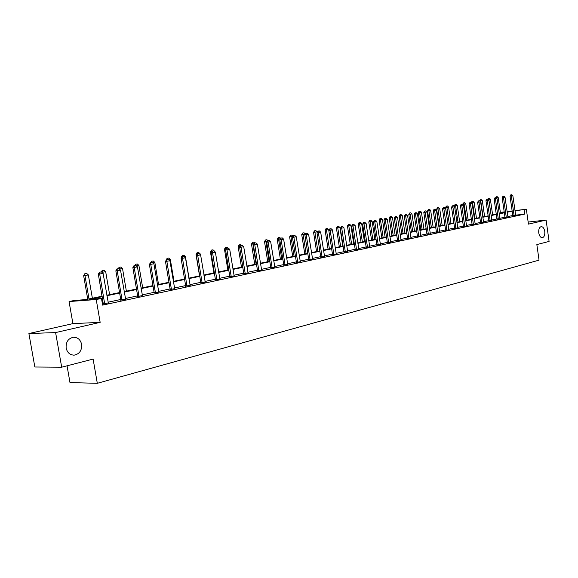 <?xml version="1.0" encoding="UTF-8"?>
<svg xmlns="http://www.w3.org/2000/svg" width="578" height="578" viewBox="0 0 578 578"><rect width="100%" height="100%" fill="white"/><g stroke="black" fill="none" stroke-linecap="round" stroke-linejoin="round"><path stroke-width="0.87" d="M538.761 232.905C538.479 229.329 539.296 227.233 541.21 226.627C542.988 226.728 544.173 228.332 544.772 231.446C545.054 235.022 544.23 237.11 542.316 237.717C540.546 237.623 539.353 236.026 538.761 232.905M66.152 348.079C65.769 342.053 68.182 338.448 73.392 337.263C77.712 337.277 80.443 339.626 81.606 344.315C81.997 350.333 79.569 353.938 74.316 355.123C70.046 355.102 67.323 352.753 66.152 348.079M514.984 210.609L526.341 209.236L528.451 224.119L546.102 220.074L549.1 241.416L536.846 244.581L539.043 260.151L97.314 383.308L93.116 359.09L61.687 367.196L34.839 367.001L28.9 333.542L55.604 332.574L100.16 322.358L96.223 299.541L69.064 301.55L74.266 300.473L85.703 299.614L102.133 296.196M61.687 367.196L55.604 332.574M546.102 220.074L528.155 222.046M100.16 322.358L72.915 323.622L28.9 333.542M72.915 323.622L69.064 301.55M67.048 365.816L69.989 382.585L97.314 383.308M504.97 217.631L507.925 217.111M488.851 221.099L491.878 220.558M472.074 224.698L475.181 224.148M454.604 228.447L457.79 227.884M436.397 232.363L439.67 231.771M417.41 236.438L420.77 235.831M397.577 240.694L401.031 240.072M376.856 245.144L380.411 244.501M355.181 249.804L358.837 249.132M332.48 254.674L336.244 253.98M308.681 259.789L312.561 259.067M283.704 265.15L287.707 264.399M257.456 270.786L261.596 270.005M229.842 276.718L234.119 275.901M200.754 282.967L205.176 282.115M170.062 289.556L174.65 288.668M137.636 296.521L142.39 295.589M102.465 304.129L108.259 302.908M102.451 304.079L103.332 303.891M512.802 216.02L512.794 215.507L507.802 216.584M504.97 217.704L504.962 217.184L499.854 218.289M496.986 218.903L491.748 220.023M488.851 221.172L488.844 220.637L483.483 221.793M480.542 222.956L480.542 222.414L475.044 223.599M472.074 224.777L472.067 224.235L466.439 225.442M463.426 226.092L457.653 227.327M454.604 228.534L454.597 227.978L448.68 229.249M445.595 230.47L445.587 229.907L439.526 231.207M436.397 232.443L436.39 231.872L430.169 233.216M426.998 233.895L420.618 235.26M417.403 236.525L417.403 235.94L410.857 237.348M407.598 238.049L400.879 239.487M397.577 240.195L390.677 241.669M387.325 242.991L387.325 242.384L380.252 243.909M376.849 245.245L376.849 244.624L369.588 246.192M366.134 247.55L366.134 246.922L358.671 248.526M355.174 249.906L355.174 249.27L347.508 250.917M343.953 252.319L343.961 251.676L336.078 253.366M332.473 254.782L332.473 254.132L324.374 255.873M320.711 257.311L320.718 256.654L312.387 258.438M308.674 259.905L308.681 259.233L300.112 261.068M296.333 262.556L296.341 261.87L287.533 263.763M283.697 265.273L283.704 264.579L274.637 266.53M270.735 268.062L270.742 267.354L261.408 269.362M257.448 270.916L257.456 270.201L247.846 272.267M243.829 273.127L233.931 275.251M229.849 276.125L219.647 278.307M215.493 279.196L204.98 281.45M200.739 283.112L200.761 282.346L189.924 284.672M185.603 286.37L185.625 285.59L174.448 287.989M170.048 289.715L170.069 288.921L158.538 291.399M154.066 293.154L154.088 292.345L142.181 294.903M137.622 296.695L137.643 295.864L125.361 298.501M120.715 300.329L120.737 299.483L108.05 302.215M103.339 303.219L102.342 303.436M102.219 296.695L89.604 299.325L101.482 298.436L102.631 305.126L524.745 214.098L515.634 215.161M120.73 300.148L125.571 299.194M154.08 292.988L158.74 292.078M185.617 286.218L190.119 285.344M215.493 279.803L219.842 278.972M243.829 273.712L248.034 272.917M270.742 267.932L274.817 267.166M296.341 262.434L300.285 261.704M320.718 257.203L324.547 256.495M343.961 252.21L347.667 251.531M366.141 247.449L369.747 246.792M387.332 242.897L390.836 242.261M407.598 238.548L411.009 237.926M427.005 234.379L430.321 233.779M445.595 230.384L448.824 229.806M463.426 226.554L466.576 225.991M480.549 222.877L483.613 222.335M496.993 219.351L499.984 218.816M512.802 215.955L515.721 215.435M101.482 298.436L96.223 299.541M526.341 209.236L515.005 210.804M524.745 214.098L524.123 209.706M512.173 211.165L507.173 212.205M504.334 212.798L499.219 213.867M496.343 214.467L491.105 215.558M488.193 216.165L482.825 217.285M479.885 217.899L474.379 219.048M471.402 219.669L465.767 220.847M462.747 221.475L456.967 222.682M453.911 223.318L447.993 224.553M444.894 225.196L438.825 226.468M435.689 227.118L429.461 228.418M426.282 229.083L419.895 230.412M416.673 231.084L410.12 232.45M406.854 233.136L400.135 234.538M396.826 235.224L389.919 236.669M386.566 237.37L379.479 238.844M376.076 239.559L368.8 241.077M365.354 241.792L357.876 243.352M354.379 244.082L346.699 245.686M343.144 246.43L335.254 248.07M331.649 248.822L323.536 250.52M319.88 251.278L311.535 253.019M307.821 253.793L299.245 255.584M295.474 256.372L286.652 258.214M282.815 259.016L273.734 260.909M269.839 261.718L260.497 263.669M256.538 264.493L246.914 266.501M242.897 267.339L232.985 269.413M228.895 270.266L218.679 272.397M214.525 273.264L203.998 275.46M199.764 276.342L188.912 278.603M184.613 279.499L173.422 281.84M169.036 282.75L157.491 285.164M153.033 286.088L141.111 288.574M136.574 289.527L124.27 292.092M119.639 293.06L106.93 295.712M500.353 212.364L504.204 211.902M507.079 211.555L512.144 210.948M507.123 211.873L508.546 211.577L507.108 211.75M504.233 212.097L500.382 212.56M106.843 295.214L119.559 292.569M124.183 291.601L136.487 289.043M141.032 288.097L152.953 285.611M157.411 284.687L168.957 282.281M173.342 281.37L184.534 279.037M188.84 278.141L199.692 275.887M203.918 275.005L214.445 272.809M218.607 271.942L228.823 269.818M232.912 268.965L242.825 266.906M246.842 266.068L256.473 264.059M260.425 263.236L269.774 261.292M273.669 260.483L282.75 258.59M286.58 257.795L295.409 255.953M299.18 255.165L307.756 253.381M311.477 252.608L319.815 250.874M323.47 250.108L331.584 248.424M335.189 247.673L343.086 246.026M346.634 245.289L354.314 243.692M357.818 242.962L365.289 241.402M368.742 240.686L376.018 239.169M379.421 238.461L386.509 236.987M389.861 236.286L396.768 234.849M400.077 234.162L406.804 232.761M410.062 232.081L416.622 230.716M419.838 230.044L426.232 228.715M429.403 228.057L435.631 226.757M438.767 226.106L444.843 224.842M447.936 224.199L453.86 222.964M456.916 222.328L462.696 221.121M465.716 220.493L471.352 219.322M474.328 218.701L479.834 217.552M482.775 216.945L488.15 215.825M491.054 215.218L496.3 214.127M499.168 213.528L504.291 212.466M101.388 271.877L99.459 272.224L101.388 271.877L103.094 273.38L108.339 303.082M104.676 303.876L99.691 274.023L98.339 274.16L99.459 272.224M103.31 304.071L98.339 274.16M103.094 273.38L99.691 274.023L99.683 272.195M92.372 298.226L88.347 274.918L84.959 275.554L89.005 298.927M84.973 273.762L86.664 273.445L84.756 273.784L84.959 275.554L83.658 275.692L87.726 299.194M88.347 274.918L86.664 273.445M84.756 273.784L83.658 275.692M118.83 268.597L116.951 268.929L118.83 268.597L120.513 270.071L125.65 299.368M122.081 300.134L117.204 270.699L115.846 270.844L116.951 268.929M122.103 299.39L120.737 299.483L115.846 270.844M120.513 270.071L117.204 270.699L117.175 268.907M135.787 265.41L133.944 265.736L135.787 265.41L137.441 266.863L142.463 295.748M139.002 296.492L134.219 267.477L132.861 267.621L133.944 265.736M139.016 295.763L137.643 295.864L132.861 267.621M137.441 266.863L134.219 267.477L134.175 265.714M109.61 294.636L105.673 271.653L102.378 272.274L102.472 272.83M102.371 270.511L104.018 270.201L102.154 270.533L102.378 272.274L101.894 272.325M105.673 271.653L104.018 270.201M102.154 270.533L101.374 271.877M120.665 267.065L119.068 267.368L120.665 267.065M126.372 291.146L122.514 268.474L119.371 269.066M122.514 268.474L120.889 267.043M119.068 267.368L118.309 268.676M119.314 269.016L119.285 267.347M152.26 262.311L150.468 262.629L152.26 262.311L153.893 263.749L158.813 292.237M155.446 292.959L150.764 264.341L149.391 264.486L150.468 262.629M155.46 292.237L154.088 292.345L149.391 264.486M153.893 263.749L150.764 264.341L150.699 262.6M137.073 264.002L135.512 264.291L137.073 264.002M142.679 287.757L138.893 265.389L136.314 265.873M138.893 265.389L137.289 263.973M135.512 264.291L134.768 265.584M135.765 265.41L135.736 264.269M168.285 259.298L166.536 259.609L168.285 259.298L169.889 260.714L174.715 288.819M171.435 289.52L166.847 261.292L165.474 261.444L166.536 259.609M171.449 288.812L170.069 288.921L165.474 261.444M169.889 260.714L166.847 261.292L166.767 259.58M153.033 261.01L151.515 261.299L153.033 261.01M158.538 284.448L154.832 262.383L152.78 262.766M154.832 262.383L153.257 260.989M151.515 261.299L150.779 262.571M151.783 262.383L151.739 261.27M183.876 256.365L182.164 256.668L183.876 256.365L185.459 257.759L190.184 285.489M186.997 286.175L182.496 258.323L181.116 258.474L182.164 256.668M187.005 285.474L185.625 285.59L181.116 258.474M185.459 257.759L182.496 258.323L182.395 256.639M168.566 258.106L167.093 258.38L168.566 258.106M173.978 281.233L170.344 259.457L168.798 259.746M170.344 259.457L168.79 258.084M167.093 258.38L166.059 260.165M167.367 259.45L167.317 258.359M199.049 253.511L197.38 253.807L199.049 253.511L200.609 254.891L205.241 282.252M202.134 282.924L197.727 255.433L196.339 255.592L197.38 253.807M202.148 282.23L200.761 282.346L196.339 255.592M200.609 254.891L197.727 255.433L197.611 253.778M181.839 257.232L181.239 257.304L181.362 258.055M183.696 255.274L182.258 255.548L183.696 255.274M189.013 278.105L185.451 256.61L184.382 256.813M185.451 256.61L183.912 255.252M182.258 255.548L181.239 257.304M182.54 256.596L182.482 255.519M213.824 250.729L212.191 251.018L213.824 250.729L215.356 252.095L219.9 279.102M216.873 279.752L212.552 252.622L211.165 252.781L212.191 251.018M215.478 279.94L211.165 252.781M215.356 252.095L212.552 252.622L212.422 250.996M197.033 254.399L196.021 254.515L199.547 275.916M198.427 252.521L197.026 252.781L198.427 252.521M200.284 254.609L200.161 253.836L199.547 253.952M200.161 253.836L198.651 252.492M197.026 252.781L196.021 254.515M197.329 253.894L197.25 252.759M228.209 248.027L226.612 248.309L228.209 248.027L229.719 249.371L234.177 276.031M231.229 276.667L226.988 249.891L225.601 250.05L226.612 248.309M229.834 276.855L225.601 250.05M229.719 249.371L226.988 249.891L226.843 248.28M211.642 250.064L213 249.812L211.418 250.093L211.765 251.647L210.421 251.806L213.889 272.924M214.496 251.134L213 249.812M211.418 250.093L210.421 251.806M242.225 245.39L240.665 245.664L242.225 245.39L243.714 246.719L248.085 273.04M245.216 273.661L241.055 247.225L239.66 247.384L240.665 245.664M243.815 273.849L239.66 247.384M243.714 246.719L241.055 247.225L240.896 245.643M226.258 248.916L225.897 249.544M225.666 247.442L226.995 247.189L225.442 247.463L225.803 249.002L224.459 249.154L227.855 270.02M227.963 248.056L226.995 247.189M225.442 247.463L224.459 249.154M255.888 242.818L254.356 243.092L255.888 242.818L257.355 244.133L261.646 270.128M258.85 270.728L254.761 244.624L253.366 244.79L254.356 243.092M258.857 270.071L257.456 270.201L253.366 244.79M257.355 244.133L254.761 244.624L254.587 243.063M240.311 246.264L239.494 246.416L242.811 266.906M239.343 244.884L240.636 244.639L239.111 244.906L239.494 246.416L238.143 246.575L241.481 267.18M241.597 245.491L240.636 244.639M239.111 244.906L238.143 246.575M269.204 240.318L267.708 240.578L269.204 240.318L270.656 241.611L274.861 267.289M272.137 267.874L268.12 242.088L266.725 242.254L267.708 240.578M272.144 267.224L270.742 267.354L266.725 242.254M270.656 241.611L268.12 242.088L267.939 240.556M254.009 243.678L252.839 243.902L256.097 264.139M252.673 242.384L253.937 242.146L252.449 242.413L252.839 243.902L251.488 244.061L254.768 264.413M254.884 242.991L253.937 242.146M252.449 242.413L251.488 244.061M282.194 237.869L280.72 238.136L282.194 237.869L283.625 239.155L287.757 264.514M285.099 265.085L281.154 239.617L279.759 239.783L280.72 238.136M285.099 264.449L283.704 264.579L279.759 239.783M283.625 239.155L281.154 239.617L280.959 238.107M267.368 241.163L265.866 241.445L269.066 261.437M265.685 239.949L266.92 239.718L265.461 239.978L265.866 241.445L264.507 241.611L267.73 261.718M267.852 240.556L266.92 239.718M265.461 239.978L264.507 241.611M294.859 235.492L293.422 235.745L294.859 235.492L296.268 236.756L300.329 261.812M297.735 262.369L293.862 237.211L292.468 237.377L293.422 235.745M297.742 261.74L296.341 261.87L292.468 237.377M296.268 236.756L293.862 237.211L293.653 235.716M280.388 238.707L278.567 239.054L281.717 258.807M278.379 237.58L279.586 237.348L278.155 237.601L278.567 239.054L277.216 239.213L280.381 259.081M280.633 238.288L279.586 237.348M278.155 237.601L277.216 239.213M307.221 233.165L305.813 233.411L307.221 233.165L308.616 234.415L312.604 259.175M310.075 259.717L306.268 234.856L304.873 235.029L305.813 233.411M310.075 259.096L308.681 259.233L304.873 235.029M308.616 234.415L306.268 234.856L306.044 233.382M293.089 236.315L290.972 236.713L294.065 256.235M290.77 235.26L291.948 235.036L290.546 235.282L290.972 236.713L289.621 236.879L292.728 256.509M293.191 236.149L291.948 235.036M290.546 235.282L289.621 236.879M319.287 230.897L317.907 231.142L319.287 230.897L320.667 232.132L324.583 256.596M322.112 257.131L318.37 232.566L316.975 232.732L317.907 231.142M322.112 256.516L320.718 256.654L316.975 232.732M320.667 232.132L318.37 232.566L318.146 231.113M305.401 234.126L303.082 234.43L306.123 253.72M302.872 232.992L304.021 232.775L302.648 233.021L303.082 234.43L301.73 234.596L304.787 254.002M305.379 233.996L304.021 232.775M302.648 233.021L301.73 234.596M331.071 228.678L329.72 228.917L331.071 228.678L332.429 229.899L336.28 254.082M333.867 254.602L330.19 230.326L328.795 230.492L329.72 228.917M333.867 253.995L332.473 254.132L328.658 229.603L326.469 230.022L329.402 248.872M332.429 229.899L330.19 230.326L329.951 228.888M317.235 232.291L317.156 231.778L314.909 232.197L317.9 251.271M314.692 230.781L315.812 230.571L314.468 230.81L314.909 232.197L313.558 232.363L316.563 251.546M317.156 231.778L315.812 230.571M314.468 230.81L313.558 232.363M342.581 226.511L341.251 226.749L342.581 226.511L343.917 227.718L347.71 251.625M345.348 252.131L341.735 228.137L340.341 228.31L341.251 226.749M345.348 251.531L343.961 251.676L340.341 228.31M343.917 227.718L341.735 228.137L341.482 226.721M326.238 228.621L327.336 228.418L326.014 228.65L326.469 230.022L325.111 230.189L328.073 249.154M328.658 229.603L327.336 228.418M326.014 228.65L325.111 230.189M353.823 224.401L352.522 224.632L353.823 224.401L355.145 225.593L358.873 249.226M356.568 249.725L353.006 225.998L351.619 226.171L352.522 224.632M356.568 249.125L355.174 249.27L351.619 226.171M355.145 225.593L353.006 225.998L352.753 224.604M342.783 246.091L339.9 227.486L337.762 227.891L340.644 246.531M337.523 226.511L338.592 226.309L337.299 226.54L337.762 227.891L336.403 228.057L339.315 246.813M339.9 227.486L338.592 226.309M337.299 226.54L336.403 228.057M364.805 222.335L363.533 222.559L364.805 222.335L366.112 223.513L369.783 246.885M367.529 247.37L364.024 223.91L362.637 224.083L363.533 222.559M367.529 246.777L366.134 246.922L362.637 224.083M366.112 223.513L364.024 223.91L363.764 222.53M353.722 243.815L350.889 225.413L348.794 225.81L351.641 244.248M348.548 224.445L349.596 224.25L348.324 224.474L348.794 225.81L347.443 225.976L350.304 244.523M350.889 225.413L349.596 224.25M348.324 224.474L347.443 225.976M375.548 220.312L374.291 220.536L375.548 220.312L376.834 221.482L380.44 244.588M378.243 245.065L374.797 221.865L373.41 222.039L374.291 220.536M378.236 244.48L376.849 244.624L373.41 222.039M376.834 221.482L374.797 221.865L374.522 220.507M364.422 241.582L361.633 223.39L359.588 223.773L362.384 242.009M359.335 222.429L360.361 222.234L359.111 222.458L359.588 223.773L358.237 223.946L361.055 242.283M361.633 223.39L360.361 222.234M359.111 222.458L358.237 223.946M386.046 218.34L384.818 218.556L386.046 218.34L387.318 219.496L390.865 242.348M388.712 242.811L385.324 219.871L383.937 220.045L384.818 218.556M388.712 242.24L387.325 242.384L383.937 220.045M387.318 219.496L385.324 219.871L385.042 218.527M374.891 239.408L372.145 221.403L370.144 221.786L372.897 239.819M369.884 220.456L370.881 220.269L369.66 220.485L370.144 221.786L368.793 221.952L371.567 240.094M372.145 221.403L370.881 220.269M369.66 220.485L368.793 221.952M396.313 216.41L395.106 216.62L396.313 216.41L397.57 217.552L401.06 240.159M398.957 240.607L395.619 217.92L394.239 218.094L395.106 216.62M397.57 240.788L394.239 218.094M397.57 217.552L395.619 217.92L395.338 216.591M385.129 237.276L382.426 219.467L380.461 219.835L383.178 237.681M380.201 218.527L381.177 218.34L379.977 218.556L380.461 219.835L379.117 220.008L381.848 237.955M382.426 219.467L381.177 218.34M379.977 218.556L379.117 220.008M406.356 214.517L405.171 214.727L406.356 214.517L407.598 215.652L411.037 238.013M408.978 238.454L405.691 216.013L404.311 216.186L405.171 214.727M407.598 238.635L404.311 216.186M407.598 215.652L405.691 216.013L405.402 214.698M395.142 235.188L392.484 217.574L390.562 217.935L393.235 235.586M390.295 216.634L391.255 216.454L390.071 216.663L390.562 217.935L389.225 218.101L391.913 235.86M392.484 217.574L391.255 216.454M390.071 216.663L389.225 218.101M416.182 212.668L415.018 212.877L416.182 212.668L417.41 213.788L420.798 235.918M418.783 236.344L415.539 214.142L414.166 214.315L415.018 212.877M418.775 235.795L417.403 235.94L414.166 214.315M417.41 213.788L415.539 214.142L415.242 212.849M404.947 233.144L402.324 215.717L400.453 216.071L403.083 233.534M400.171 214.785L401.11 214.611L399.947 214.814L400.453 216.071L399.109 216.237L401.761 233.808M402.324 215.717L401.11 214.611M399.947 214.814L399.109 216.237M425.798 210.862L424.657 211.064L425.798 210.862L427.012 211.967L430.35 233.859M428.377 234.285L425.184 212.314L423.811 212.487L424.657 211.064M426.998 234.466L423.811 212.487M427.012 211.967L425.184 212.314L424.881 211.035M414.549 231.149L411.962 213.896L410.127 214.243L412.714 231.532M409.845 212.979L410.763 212.805L409.621 213.007L410.127 214.243L408.791 214.416L411.399 231.807M411.962 213.896L410.763 212.805M409.621 213.007L408.791 214.416M435.212 209.091L434.085 209.287L435.212 209.091L436.412 210.182L439.699 231.85M437.763 232.269L434.62 210.522L433.254 210.703L434.085 209.287M437.763 231.72L436.39 231.872L433.254 210.703M436.412 210.182L434.62 210.522L434.316 209.258M423.949 229.191L421.398 212.119L419.599 212.458L422.157 229.567M419.31 211.208L420.213 211.042L419.086 211.237L419.599 212.458L418.27 212.632L420.835 229.842M421.398 212.119L420.213 211.042M419.086 211.237L418.27 212.632M444.431 207.358L443.326 207.553L444.431 207.358L445.616 208.441L448.853 229.885M446.96 230.29L443.861 208.774L442.495 208.947L443.326 207.553M446.953 229.755L445.587 229.907L442.495 208.947M445.616 208.441L443.861 208.774L443.55 207.524M433.153 227.277L430.646 210.378L428.883 210.71L431.398 227.638M428.587 209.474L429.468 209.308L428.363 209.503L428.883 210.71L427.554 210.883L430.083 227.913M430.646 210.378L429.468 209.308M428.363 209.503L427.554 210.883M453.455 205.66L452.372 205.855L453.455 205.66L454.633 206.729L457.819 227.956M455.963 228.353L452.914 207.061L451.548 207.235L452.372 205.855M455.963 227.819L454.597 227.978L451.548 207.235M454.633 206.729L452.914 207.061L452.596 205.826M442.17 225.398L439.699 208.665L437.972 208.998L440.45 225.752M437.669 207.769L438.536 207.61L437.445 207.798L437.972 208.998L436.643 209.164L439.135 226.027M439.699 208.665L438.536 207.61M437.445 207.798L436.643 209.164M462.299 203.998L461.23 204.186L462.299 203.998L463.462 205.06L466.598 226.07M464.784 226.46L461.779 205.378L460.42 205.551L461.23 204.186M463.426 226.634L460.42 205.551M463.462 205.06L461.779 205.378L461.454 204.157M450.999 223.556L448.564 206.996L446.873 207.314L449.316 223.91M446.57 206.108L447.415 205.949L446.346 206.136L446.873 207.314L445.551 207.488L448.008 224.177M448.564 206.996L447.415 205.949M446.346 206.136L445.551 207.488M470.962 202.365L469.907 202.553L470.962 202.365L472.11 203.42L475.203 224.221M473.425 224.604L470.456 203.731L469.105 203.911L469.907 202.553M473.418 224.076L472.067 224.235L469.105 203.911M472.11 203.42L470.456 203.731L470.131 202.524M459.662 221.757L457.256 205.356L455.601 205.667L458.007 222.096M455.291 204.475L456.121 204.323L455.074 204.504L455.601 205.667L454.279 205.84L454.38 206.505M457.256 205.356L456.121 204.323M455.074 204.504L454.279 205.84M479.444 200.776L478.411 200.956L479.444 200.776L480.585 201.809L483.634 222.407M481.893 222.783L478.967 202.119L477.623 202.293L478.411 200.956M481.886 222.263L480.542 222.414L477.623 202.293M480.585 201.809L478.967 202.119L478.635 200.927M468.144 219.987L465.781 203.752L464.156 204.056L466.525 220.326M463.838 202.878L464.654 202.726L463.621 202.907L464.156 204.056L462.884 204.533M465.781 203.752L464.654 202.726M463.621 202.907L462.834 204.229M487.767 199.208L486.748 199.388L487.767 199.208L488.894 200.234L491.9 220.63M490.195 220.998L487.305 200.537L485.961 200.711L486.748 199.388M490.187 220.485L488.844 220.637L485.961 200.711M488.894 200.234L487.305 200.537L486.972 199.359M476.467 218.253L474.133 202.177L472.537 202.473L474.878 218.585M472.219 201.31L473.021 201.158L472.002 201.339L472.537 202.473L471.258 202.647M474.133 202.177L473.021 201.158M472.002 201.339L471.236 202.625M495.924 197.676L494.92 197.849L495.924 197.676L497.037 198.695L500.006 218.889M498.33 219.25L495.483 198.991L494.147 199.164L494.92 197.849M496.986 219.423L494.147 199.164M497.037 198.695L495.483 198.991L495.144 197.821M484.624 216.555L482.319 200.631L480.759 200.927L483.071 216.88M480.441 199.771L481.221 199.627L480.217 199.8L480.759 200.927L479.762 201.057M482.319 200.631L481.221 199.627M480.217 199.8L479.574 200.891M503.922 196.166L502.932 196.339L503.922 196.166L505.02 197.177L507.946 217.176M506.306 217.53L503.496 197.466L502.166 197.647L502.932 196.339M506.299 217.032L504.962 217.184L502.166 197.647M505.02 197.177L503.496 197.466L503.156 196.31M492.629 214.893L490.354 199.114L488.822 199.403L491.105 215.211M488.497 198.261L489.263 198.117L488.28 198.29L488.822 199.403L488.092 199.504M490.354 199.114L489.263 198.117M488.28 198.29L487.738 199.215M511.761 194.692L510.793 194.865L511.761 194.692L512.852 195.696L515.742 215.5M514.131 215.847L511.357 195.978L510.027 196.152L510.793 194.865M514.124 215.356L512.794 215.507L510.027 196.152M512.852 195.696L511.357 195.978L511.017 194.837M500.476 213.253L498.236 197.633L496.733 197.914L496.813 198.492M496.401 196.78L497.152 196.643L496.184 196.809L496.733 197.914L496.256 197.979M498.236 197.633L497.152 196.643M496.184 196.809L495.657 197.712M104.69 303.118L103.339 303.212M104.705 303.529L103.354 303.623M122.117 299.794L120.751 299.888M139.031 296.16L137.665 296.261M155.475 292.634L154.102 292.735M171.464 289.195L170.084 289.311M187.019 285.857L185.639 285.973M202.163 282.606L200.776 282.721M216.887 279.073L215.493 279.188M216.902 279.441L215.507 279.564M231.243 275.995L229.849 276.118M231.258 276.363L229.863 276.486M245.224 272.997L243.829 273.119M245.238 273.358L243.844 273.481M258.872 270.432L257.477 270.562M272.159 267.578L270.757 267.708M285.113 264.796L283.719 264.926M297.757 262.08L296.355 262.217M310.09 259.435L308.695 259.573M322.134 256.849L320.732 256.986M333.889 254.327L332.487 254.465M345.369 251.864L343.975 252.001M356.583 249.45L355.188 249.595M367.543 247.102L366.149 247.247M378.258 244.797L376.87 244.942M388.727 242.55L387.347 242.695M398.957 240.043L397.57 240.188M398.972 240.354L397.592 240.499M408.978 237.89L407.598 238.042M408.993 238.201L407.613 238.353M418.79 236.099L417.417 236.243M428.37 233.736L426.998 233.888M428.385 234.039L427.012 234.184M437.777 232.024L436.404 232.168M446.975 230.044L445.602 230.196M455.977 228.115L454.611 228.267M464.777 225.933L463.419 226.085M464.791 226.222L463.44 226.374M473.433 224.365L472.082 224.517M481.9 222.544L480.556 222.703M490.202 220.767L488.858 220.919M498.323 218.744L496.986 218.896M498.337 219.019L497.001 219.17M506.314 217.306L504.977 217.458M514.138 215.623L512.809 215.782M74.316 355.123L73.283 355.13"/></g></svg>
